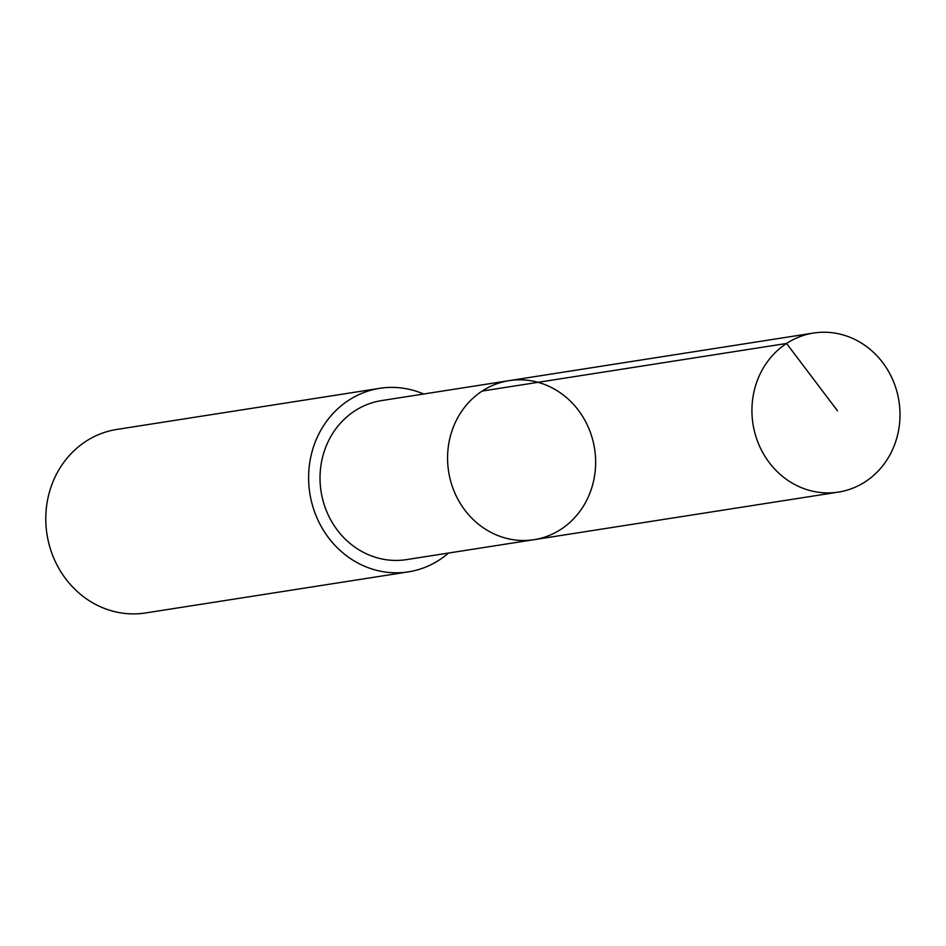 <?xml version="1.0" encoding="UTF-8"?>
<svg xmlns="http://www.w3.org/2000/svg" width="946" height="946" viewBox="0 0 946 946"><rect width="100%" height="100%" fill="white"/><g stroke="black" fill="none" stroke-linecap="round" stroke-linejoin="round"><path stroke-width="1.42" d="M534.029 539.681L406.484 559.618A80.481 73.859 -98.9 0 1 355.625 547.651A80.481 73.859 -98.9 0 1 321.333 462.984A80.481 73.859 -98.9 0 1 381.616 400.584L509.173 380.635A80.493 73.871 81.1 0 0 448.617 471.569A80.493 73.871 81.1 0 0 534.029 539.681A80.493 73.871 81.1 0 0 594.325 477.281A80.493 73.871 81.1 0 0 560.032 392.614A80.493 73.871 81.1 0 0 509.173 380.635A80.493 73.871 81.1 0 0 448.617 471.569A80.493 73.871 81.1 0 0 534.029 539.681L838.404 492.109A80.505 73.883 -98.9 0 1 787.533 480.13A80.505 73.883 -98.9 0 1 753.241 395.452A80.505 73.883 -98.9 0 1 813.536 333.039A80.505 73.883 -98.9 0 1 864.396 345.018A80.505 73.883 -98.9 0 1 898.7 429.697A80.505 73.883 -98.9 0 1 838.404 492.109M448.51 553.043A92.885 85.246 -98.9 0 1 408.388 571.869A92.885 85.246 -98.9 0 1 349.701 558.057A92.885 85.246 -98.9 0 1 310.122 460.347A92.885 85.246 -98.9 0 1 379.701 388.333A92.885 85.246 -98.9 0 1 423.654 394.009M408.388 571.869L145.566 612.961A92.885 85.246 -98.9 0 1 86.878 599.149A92.885 85.246 -98.9 0 1 47.3 501.439A92.885 85.246 -98.9 0 1 116.878 429.425L379.701 388.333M482.188 391.053L786.552 343.457L837.47 410.777M509.173 380.635L813.536 333.039"/></g></svg>
